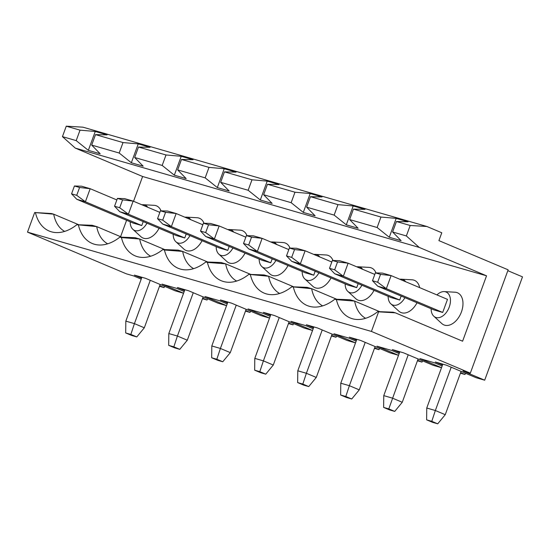 <?xml version="1.0" encoding="UTF-8"?>
<svg xmlns="http://www.w3.org/2000/svg" width="550" height="550" viewBox="0 0 550 550"><rect width="100%" height="100%" fill="white"/><g stroke="black" fill="none" stroke-linecap="round" stroke-linejoin="round"><path stroke-width="0.82" d="M432.554 422.331L437.717 423.823L431.784 421.321L426.621 419.829L432.554 422.331M431.784 421.321L435.353 410.513L445.246 414.686L437.717 423.823M426.621 419.829L426.752 408.031L435.353 410.513L451.206 367.207M356.159 341.172L348.748 338.051L333.96 333.774L355.534 342.877L347.201 340.498L317.536 327.979L306.357 324.754L313.528 327.779M336.497 335.981L336.029 337.267L331.457 335.954M251.549 237.133L246.393 235.641L243.519 243.492L248.683 244.984L251.549 237.133L262.137 238.349L257.352 251.433L248.758 248.951L243.519 243.492M236.651 281.057A41.855 26.737 112.9 0 1 225.658 263.842L221.121 262.529L205.851 261.958L207.412 262.412A47.465 30.319 112.9 0 0 227.851 282.232A47.465 30.319 112.9 0 0 248.841 274.374L264.11 274.945L268.647 276.251L293.796 286.859M207.412 262.412L225.658 263.842L250.807 274.45M248.841 274.374L268.647 276.251A41.855 26.737 112.9 0 0 279.647 293.473M286.509 255.908L291.748 261.36L300.341 263.842L305.133 250.766L294.539 249.549L289.382 248.057L286.509 255.908L291.672 257.393L294.539 249.549M331.808 262.02L305.133 250.766L296.532 248.284L289.382 248.057M246.393 235.641L253.543 235.867L262.137 238.349L288.819 249.604M248.683 244.984L257.352 251.433L313.727 275.213L305.126 272.731L248.758 248.951M130.852 334.421L125.689 332.936L131.629 335.438L136.785 336.923L130.852 334.421L134.42 323.62L144.313 327.793L136.785 336.923M141.879 277.262L125.826 321.138L125.689 332.936M125.826 321.138L134.42 323.62L150.274 280.308M184.869 289.678L168.816 333.554L168.685 345.345L174.618 347.847L179.774 349.339L187.303 340.209L203.149 296.897M76.196 140.614L80.025 130.151L95.253 131.478L107.092 134.894L95.507 134.619L91.678 145.083L100.183 153.773L88.344 150.349L76.196 140.614L62.439 136.641L66.268 126.177L82.947 127.174L426.869 226.483L410.19 225.486L406.361 235.95L419.21 247.411L486.537 275.811L462.605 341.206L395.354 312.84L378.592 311.836L371.422 331.437L27.5 232.127L34.671 212.534L53.701 214.184L78.843 224.792M123.021 142.567L138.243 143.894L131.34 162.766L119.192 153.031L123.021 142.567L95.507 134.619M80.025 130.151L66.268 126.177M91.678 145.083L119.192 153.031M95.253 131.478L88.344 150.349M164.539 286.33L164.065 287.616L159.692 285.773M141.563 278.121L134.392 275.103L145.571 278.327L175.244 290.84L183.562 293.246M207.529 298.739L207.054 300.032L202.682 298.183M184.553 290.538L177.382 287.512L188.561 290.744L218.233 303.256L226.552 305.663M130.199 221.822A13.702 8.752 -67.1 0 0 132.873 229.329L140.855 236.651A17.442 11.137 -67.1 0 0 143.77 238.294A17.442 11.137 -67.1 0 0 159.074 228.278M161.026 210.836A17.442 11.137 -67.1 0 0 154.076 205.322L143.254 204.71A13.702 8.752 -67.1 0 0 141.873 204.779M147.764 207.268A13.702 8.752 -67.1 0 0 143.254 204.71M132.873 229.329A13.702 8.752 -67.1 0 0 135.162 230.622A13.702 8.752 -67.1 0 0 146.96 223.169M74.429 185.989L81.579 186.216L90.179 188.698L85.394 201.774L76.794 199.292L133.169 223.073L141.762 225.555L85.394 201.774L76.718 195.326L79.592 187.481L74.429 185.989L71.562 193.841L76.718 195.326M116.854 199.952L90.179 188.698L79.592 187.481M186.209 234.004L184.759 237.971L176.158 235.489L119.783 211.709L114.551 206.25L119.708 207.742L128.384 214.191L119.783 211.709M143.22 221.595L141.762 225.555M141.206 279.104L133.794 275.976L126.404 273.845L27.5 232.127M164.065 287.616L159.5 286.296M184.195 291.521L176.784 288.393L161.996 284.123L183.569 293.226M160.16 284.481L144.313 327.793M34.671 212.534L51.432 213.531L53.701 214.184A41.855 26.737 112.9 0 0 64.694 231.406M76.876 224.716L96.69 226.6L92.152 225.287L76.876 224.716A47.465 30.319 112.9 0 1 55.894 232.574A47.465 30.319 112.9 0 1 35.454 212.754M107.683 243.815A41.855 26.737 112.9 0 1 96.69 226.6L121.832 237.208M120.594 236.686L126.589 220.296M133.547 201.272L142.615 176.502L75.288 148.101L62.439 136.641M71.562 193.841L76.794 199.292M117.418 198.406L124.568 198.626L133.169 201.107L122.581 199.891L117.418 198.406L114.551 206.25M159.844 212.362L133.169 201.107L128.384 214.191L184.759 237.971M131.34 162.766L143.172 166.183L134.667 157.499L162.181 165.44L174.329 175.182L186.168 178.599L177.657 169.909L205.171 177.856L217.319 187.591L229.157 191.008L220.646 182.325L248.16 190.272L260.308 200.008L272.147 203.424L263.636 194.741L291.149 202.682L303.298 212.417L315.136 215.841L306.625 207.151L334.139 215.098L337.968 204.634L353.196 205.961L346.287 224.833L334.139 215.098M337.968 204.634L310.454 196.687L322.046 196.962L310.207 193.545L294.979 192.218L267.465 184.278L279.056 184.553L267.218 181.129L251.989 179.802L224.476 171.861L236.06 172.136L224.228 168.719L209 167.392L181.486 159.445L193.071 159.72L181.232 156.303L166.011 154.976L138.497 147.036L150.081 147.311L138.243 143.894M173.188 234.231A13.702 8.752 -67.1 0 0 175.863 241.739A13.702 8.752 -67.1 0 0 178.152 243.031A13.702 8.752 -67.1 0 0 189.949 235.586M175.863 241.739L183.851 249.061A17.442 11.137 -67.1 0 0 186.759 250.711A17.442 11.137 -67.1 0 0 202.063 240.694M204.016 223.252A17.442 11.137 -67.1 0 0 197.065 217.731L186.251 217.126A13.702 8.752 -67.1 0 0 184.862 217.195M190.754 219.684A13.702 8.752 -67.1 0 0 186.251 217.126M119.708 207.742L122.581 199.891M150.672 256.231A41.855 26.737 112.9 0 1 139.679 239.016L135.142 237.703L119.873 237.133A47.465 30.319 112.9 0 1 98.883 244.991A47.465 30.319 112.9 0 1 78.444 225.17M207.054 300.032L202.489 298.712M168.816 333.554L177.409 336.036L193.263 292.724M179.774 349.339L173.841 346.837L168.685 345.345M173.841 346.837L177.409 336.036L187.303 340.209M345.799 396.488L340.643 395.003L346.576 397.506L351.739 398.998L345.799 396.488L349.374 385.688L359.26 389.861L351.739 398.998M356.833 339.329L340.773 383.206L349.374 385.688L365.221 342.375M340.773 383.206L340.643 395.003M399.822 351.746L383.763 395.622L383.632 407.413L389.565 409.915L394.728 411.407L388.795 408.904L408.21 354.791M310.207 193.545L303.298 212.417M310.454 196.687L306.625 207.151M399.149 353.588L391.737 350.46L376.949 346.191L398.523 355.293L390.191 352.914L360.525 340.395L349.346 337.171L356.517 340.189M422.476 360.807L422.008 362.099L417.629 360.25M399.506 352.605L392.336 349.58L403.514 352.811L433.187 365.324L441.506 367.73M358.167 283.663L356.716 287.623L300.341 263.842L291.672 257.393M401.156 296.072L399.706 300.039L391.112 297.557L334.737 273.776L329.498 268.317L334.661 269.809L343.337 276.258L334.737 273.776M356.716 287.623L348.116 285.141L291.748 261.36M362.711 269.335A13.702 8.752 -67.1 0 0 358.208 266.778A13.702 8.752 -67.1 0 0 356.819 266.846M345.146 283.889A13.702 8.752 -67.1 0 0 347.827 291.397A13.702 8.752 -67.1 0 0 350.109 292.689A13.702 8.752 -67.1 0 0 361.907 285.237M347.827 291.397L355.809 298.719A17.442 11.137 -67.1 0 0 358.717 300.362A17.442 11.137 -67.1 0 0 374.021 290.345M375.98 272.903A17.442 11.137 -67.1 0 0 369.029 267.389L358.208 266.778M375.114 346.548L359.26 389.861M379.486 348.397L379.019 349.683L374.447 348.363M250.401 274.821A47.465 30.319 112.9 0 0 270.847 294.649A47.465 30.319 112.9 0 0 291.83 286.784L307.099 287.354L311.644 288.668L336.786 299.276M291.83 286.784L311.644 288.668A41.855 26.737 112.9 0 0 322.637 305.882M334.661 269.809L337.535 261.958L348.123 263.182L339.522 260.693L332.372 260.473L329.498 268.317M374.797 274.429L348.123 263.182L343.337 276.258L399.706 300.039M337.535 261.958L332.372 260.473M377.651 282.219L386.327 288.674L377.726 286.192L372.494 280.734L377.651 282.219L380.524 274.374L391.112 275.591L386.327 288.674L442.695 312.455L434.101 309.966L377.726 286.192M442.695 312.455L447.487 299.372L391.112 275.591L382.511 273.109L375.361 272.882L372.494 280.734M380.524 274.374L375.361 272.882M226.559 305.635L204.985 296.539L219.773 300.809L227.184 303.93M250.518 311.156L250.044 312.441L245.479 311.121M250.044 312.441L245.671 310.599M227.542 302.954L220.378 299.929L231.55 303.153L261.222 315.673L269.541 318.072M269.555 318.051L247.974 308.949L262.762 313.218L270.174 316.346M293.507 323.565L293.033 324.857L288.468 323.538M293.033 324.857L288.661 323.008M270.538 315.363L263.368 312.338L274.546 315.569L304.212 328.082L312.538 330.488L290.971 321.365L305.759 325.634L313.163 328.762M336.029 337.267L331.65 335.424M379.019 349.683L374.639 347.841M422.008 362.099L417.436 360.779M441.513 367.703L419.939 358.607L434.727 362.876L442.138 365.998M465.465 373.223L464.998 374.509L460.426 373.189M464.998 374.509L460.618 372.666M442.496 365.021L435.325 361.996L446.504 365.221L476.176 377.74L484.688 380.194L462.928 371.016L470.326 373.154L508.138 269.823L438.907 240.618L441.781 232.774L426.869 226.483M371.422 331.437L470.326 373.154M395.354 312.84L393.085 312.187L377.809 311.616A47.465 30.319 112.9 0 1 356.826 319.474A47.465 30.319 112.9 0 1 336.387 299.654L354.633 301.084L379.775 311.692M365.626 318.299A41.855 26.737 112.9 0 1 354.633 301.084L350.089 299.771L334.819 299.2A47.465 30.319 112.9 0 1 313.837 307.058A47.465 30.319 112.9 0 1 293.391 287.238M205.851 261.958A47.465 30.319 112.9 0 1 184.862 269.816A47.465 30.319 112.9 0 1 164.422 249.996L182.669 251.426L207.817 262.034M193.662 268.641A41.855 26.737 112.9 0 1 182.669 251.426L178.131 250.119L162.862 249.549L164.422 249.996M162.862 249.549A47.465 30.319 112.9 0 1 141.873 257.407A47.465 30.319 112.9 0 1 121.433 237.586L139.679 239.016L164.821 249.617M119.873 237.133L121.433 237.586M377.809 311.616L378.592 311.836M334.819 299.2L336.387 299.654M507.822 270.676L522.5 276.863L484.688 380.194M418.103 358.964L402.249 402.277L392.363 398.104L383.763 395.622M461.092 371.374L445.246 414.686M442.812 364.155L426.752 408.031M388.135 296.299A13.702 8.752 -67.1 0 0 390.816 303.806L398.798 311.128A17.442 11.137 -67.1 0 0 401.706 312.778A17.442 11.137 -67.1 0 0 417.017 302.761M419.65 287.629A17.442 11.137 -67.1 0 0 412.019 279.799L401.197 279.194A13.702 8.752 -67.1 0 0 399.816 279.262M405.707 281.751A13.702 8.752 -67.1 0 0 401.197 279.194M390.816 303.806A13.702 8.752 -67.1 0 0 393.099 305.099A13.702 8.752 -67.1 0 0 404.903 297.653M431.131 308.715A13.702 8.752 -67.1 0 0 433.806 316.222A13.702 8.752 -67.1 0 0 436.088 317.515A13.702 8.752 -67.1 0 0 449.233 307.106A13.702 8.752 -67.1 0 0 444.187 291.603A13.702 8.752 -67.1 0 0 436.947 294.924M216.178 246.647A13.702 8.752 -67.1 0 0 218.852 254.155L226.841 261.477A17.442 11.137 -67.1 0 0 229.749 263.127A17.442 11.137 -67.1 0 0 245.053 253.11M247.005 235.661A17.442 11.137 -67.1 0 0 240.054 230.147L229.24 229.536A13.702 8.752 -67.1 0 0 227.851 229.611M259.167 259.064A13.702 8.752 -67.1 0 0 261.848 266.564L269.83 273.893A17.442 11.137 -67.1 0 0 272.738 275.536A17.442 11.137 -67.1 0 0 288.042 265.519M290.001 248.077A17.442 11.137 -67.1 0 0 283.044 242.557L272.229 241.952A13.702 8.752 -67.1 0 0 270.841 242.021M302.156 271.473A13.702 8.752 -67.1 0 0 304.837 278.981L312.819 286.303A17.442 11.137 -67.1 0 0 315.728 287.952A17.442 11.137 -67.1 0 0 331.031 277.936M332.991 260.487A17.442 11.137 -67.1 0 0 326.033 254.973L315.219 254.368A13.702 8.752 -67.1 0 0 313.83 254.437M142.615 176.502L486.537 275.811M433.806 316.222L441.788 323.544A17.442 11.137 -67.1 0 0 444.696 325.194A17.442 11.137 -67.1 0 0 461.842 310.722A17.442 11.137 -67.1 0 0 455.008 292.215L444.187 291.603M75.288 148.101L419.21 247.411M353.196 205.961L365.035 209.378L353.444 209.103L349.614 219.567L358.126 228.25L346.287 224.833M410.19 225.486L396.433 221.512L392.604 231.976L406.361 235.95M396.186 218.371L389.276 237.249L377.128 227.508L380.957 217.044L396.186 218.371L408.024 221.788L396.433 221.512M392.604 231.976L401.115 240.666L389.276 237.249M349.614 219.567L377.128 227.508M380.957 217.044L353.444 209.103M394.728 411.407L402.249 402.277M388.795 408.904L383.632 407.413M315.178 271.246L313.727 275.213M302.809 384.079L306.384 373.278L316.271 377.444L308.743 386.581L302.809 384.079L297.653 382.587L303.586 385.089L308.743 386.581M313.844 326.913L297.784 370.796L306.384 373.278L322.231 329.966M332.124 334.139L316.271 377.444M319.722 256.919A13.702 8.752 -67.1 0 0 315.219 254.368M304.837 278.981A13.702 8.752 -67.1 0 0 307.12 280.273A13.702 8.752 -67.1 0 0 318.918 272.827M297.784 370.796L297.653 382.587M294.979 192.218L291.149 202.682M267.465 184.278L263.636 194.741M267.218 181.129L260.308 200.008M245.829 237.188L219.147 225.94L208.56 224.723L203.404 223.231L200.53 231.076L205.686 232.567L208.56 224.723M205.686 232.567L214.363 239.016L205.762 236.534L200.53 231.076M203.404 223.231L210.554 223.458L219.147 225.94L214.363 239.016L270.738 262.797L262.137 260.315L205.762 236.534M272.188 258.83L270.738 262.797M259.82 371.663L263.395 360.862L273.281 365.035L265.753 374.165L259.82 371.663L254.664 370.178L260.597 372.68L265.753 374.165M270.847 314.504L254.794 358.38L263.395 360.862L279.242 317.549M289.135 321.722L273.281 365.035M276.732 244.509A13.702 8.752 -67.1 0 0 272.229 241.952M261.848 266.564A13.702 8.752 -67.1 0 0 264.131 267.864A13.702 8.752 -67.1 0 0 275.928 260.411M254.794 358.38L254.664 370.178M251.989 179.802L248.16 190.272M224.476 171.861L220.646 182.325M224.228 168.719L217.319 187.591M202.833 224.778L176.158 213.524L165.571 212.307L160.414 210.815L157.541 218.666L162.697 220.151L165.571 212.307M162.697 220.151L171.373 226.607L162.772 224.118L157.541 218.666M160.414 210.815L167.564 211.042L176.158 213.524L171.373 226.607L227.748 250.387L219.147 247.899L162.772 224.118M229.199 246.421L227.748 250.387M216.831 359.253L220.399 348.446L230.292 352.619L222.764 361.756L216.831 359.253L211.674 357.761L217.607 360.264L222.764 361.756M227.858 302.087L211.805 345.964L220.399 348.446L236.252 305.14M246.139 309.306L230.292 352.619M233.743 232.093A13.702 8.752 -67.1 0 0 229.24 229.536M218.852 254.155A13.702 8.752 -67.1 0 0 221.141 255.447A13.702 8.752 -67.1 0 0 232.939 247.995M211.805 345.964L211.674 357.761M209 167.392L205.171 177.856M181.486 159.445L177.657 169.909M181.232 156.303L174.329 175.182M166.011 154.976L162.181 165.44M138.497 147.036L134.667 157.499"/></g></svg>
